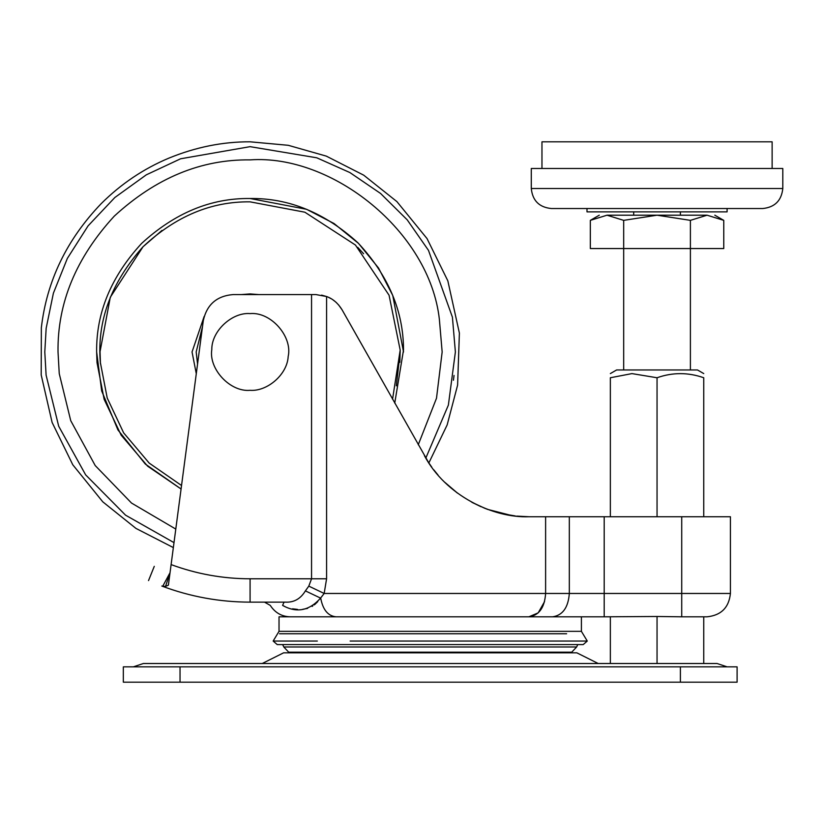<?xml version="1.0" encoding="UTF-8"?>
<svg xmlns="http://www.w3.org/2000/svg" width="824" height="824" viewBox="0 0 824 824"><rect width="100%" height="100%" fill="white"/><g stroke="black" fill="none" stroke-linecap="round" stroke-linejoin="round"><path stroke-width="1.24" d="M204.136 316.498L192.043 351.961L196.287 373.725M258.86 294.58L250.084 293.921L241.319 294.58M396.323 385.807L400.196 351.961M162.009 230.401L143.026 246.747C111.055 282.714 96.83 321.267 100.343 362.426L107.223 398.033L123.641 432.858L149.196 463.098L181.537 485.501M392.554 399.228L400.186 350.066L389.062 295.229L355.443 245.037L304.849 212.201L250.084 201.849C211.305 201.344 175.615 216.3 143.026 246.747L110.292 297.289L99.982 351.961L100.343 362.426M357.729 247.344L363.6 253.74M100.456 363.899L99.992 350.066M400.186 350.066L399.836 362.344M350.159 652.835L576.851 652.835L283.58 652.835L350.159 652.835L350.159 652.175M279.12 666.853L499.632 666.853M593.764 666.853L430.21 666.853M133.333 666.853L143.345 663.516L713.749 663.516M708.743 666.853L727.098 666.853L717.086 663.516L143.345 663.516M249.734 666.853L655.224 666.853M180.034 682.19L123.332 682.19L123.332 666.853L680.397 666.853L680.397 682.19L180.034 682.19L180.034 666.853M680.397 666.853L737.099 666.853L737.099 682.19L680.397 682.19M610.347 373.581L616.599 369.966L697.485 369.966L703.748 373.581M631.967 373.612L657.047 377.752C672.569 372.273 688.143 372.273 703.748 377.752C703.748 372.273 703.748 372.273 703.748 377.752L703.748 516.741M610.347 516.741L610.347 377.752C610.347 372.273 610.347 372.273 610.347 377.752L631.926 373.612M531.284 188.511L531.284 168.498L782.8 168.498L782.8 188.511C781.513 200.593 774.838 207.267 762.787 208.523L551.297 208.523C539.205 207.298 532.531 200.634 531.284 188.511L782.8 188.511M586.997 208.523L586.997 211.861L727.098 211.861L727.098 208.523M633.697 211.861L633.697 215.198L707.074 215.198L690.399 220.358L690.399 248.549L590.334 248.549L590.334 220.358L607.01 215.198L657.047 215.198L623.686 220.358L623.686 369.966M541.965 168.498L541.965 141.81L772.129 141.81L772.129 168.498M714.82 215.198L723.76 220.358L723.76 248.549L690.399 248.549L690.399 369.966M723.76 220.358L707.074 215.198C717.292 215.198 717.292 215.198 707.074 215.198L657.047 215.198L690.399 220.358M623.686 220.358L607.01 215.198C596.792 215.198 596.792 215.198 607.01 215.198L633.697 215.198M610.347 663.516L610.347 616.816L279.027 616.816L279.027 631.339L581.404 631.339L581.404 616.816M657.047 663.516L657.047 616.486L604.198 616.816L604.198 593.465L681.726 593.465L681.726 616.816L657.047 616.486M657.047 516.741L657.047 377.752M703.748 663.516L703.748 616.816M279.521 633.749L566.624 633.749M282.663 644.584L283.796 646.984L576.635 646.984L577.768 644.584M568.344 644.584L510.272 644.584M350.159 641.051L587.275 641.051L581.404 631.339M587.275 641.051L583.207 644.584L277.224 644.584L273.156 641.051L317.343 641.051M283.796 646.984L288.688 652.175L571.743 652.175L576.635 646.984M165.552 586.379L162.771 586.204L170.032 572.721L168.384 585.184L165.552 586.379L170.032 572.721C149.103 564.265 149.103 564.265 170.032 572.721L173.349 547.589L135.939 528.4L102.773 501.826L72.78 464.767L52.118 422.465L41.2 374.961L41.344 327.695C46.793 280.912 66.734 239.588 101.146 203.703C120.984 183.927 143.592 168.724 168.951 158.105C195.813 147.115 222.851 141.687 250.084 141.81L288.266 145.302L326.325 156.127L363.714 175.172L396.9 201.602L427.028 238.569L447.834 280.829L459.39 333.092L457.598 385.148L447.164 424.906L428.861 462.923M162.771 586.204L161.823 586.049C144.076 578.85 144.076 578.85 161.823 586.049C144.076 578.85 144.076 578.85 161.823 586.049C190.282 596.72 219.699 602.087 250.084 602.138L284.064 602.138L282.591 605.393C266.245 605.393 266.245 605.393 282.591 605.393C296.537 613.262 309.206 610.831 320.577 598.111L305.395 590.88L308.794 586.121L311.554 578.788L311.554 294.58L315.952 294.58L326.582 296.527L326.582 578.788L324.172 593.465L320.577 598.111M335.255 301.615L333.03 299.915M331.083 298.669L328.611 297.382M326.644 296.547L321.597 295.116M284.064 602.138L285.578 602.138C294.003 602.55 300.606 598.801 305.395 590.88M544.571 601.582L538.196 612.86L528.884 616.816C539.051 615.425 544.623 607.649 545.612 593.465L324.172 593.465L308.794 586.121M282.725 605.465L284.816 606.485M292.52 608.812L297.526 609.41M302.696 609.327L307.62 608.38M312.09 606.413L312.79 605.97M314.284 604.898L315.705 603.683M316.385 603.024L317.765 601.582M285.598 602.138L250.084 602.138C219.699 602.087 190.282 596.72 161.823 586.049M514.166 515.824L501.177 513.476M487.231 509.242L486.551 508.985M484.873 508.336L471.761 502.218M456.846 492.649L444.878 482.349M436.37 473.069L433.795 469.824M428.552 462.46L342.094 309.845C337.964 303.16 332.793 298.721 326.582 296.527M335.904 302.171L336.542 302.758M338.613 304.911L342.094 309.845M428.974 463.098L431.797 467.157M433.867 469.927L438.028 475.036M444.929 482.401L457.526 493.143M471.719 502.197L480.969 506.709M487.654 509.397L511.137 515.402M516.699 516.112L529.008 516.741C493.401 518.183 445.681 495.749 424.432 455.693M545.612 516.741L545.612 593.465L569.322 593.465L569.322 516.741L529.008 516.741M569.322 516.741L604.198 516.741L604.198 593.465L569.322 593.465C568.261 607.546 562.679 615.332 552.595 616.816M681.726 516.741L681.726 593.465L730.424 593.465L730.424 516.741L604.198 516.741M730.424 593.465C728.941 607.546 721.165 615.332 707.074 616.816L681.726 616.816M336.058 616.816C328.076 616.012 322.977 609.904 320.763 598.471M515.268 515.948L502.393 513.754M485.913 508.738L472.77 502.764M451.181 488.107L445.537 482.988M203.281 320.68C206.783 304.653 216.702 295.96 233.048 294.58C216.702 295.96 206.783 304.653 203.281 320.68L170.032 572.721M233.048 294.58L311.554 294.58M288.184 356.483C292.716 336.758 271.096 311.637 250.084 313.594C232.111 312.08 211.48 331.011 211.799 349.613C208.637 368.946 230.061 392.193 250.084 390.318C267.182 391.647 287.277 374.611 288.184 356.483C292.716 336.758 271.096 311.637 250.084 313.594C232.111 312.08 211.48 331.011 211.799 349.613C208.637 368.946 230.061 392.193 250.084 390.318C267.182 391.647 287.277 374.611 288.184 356.483M202.488 326.654L196.184 351.961L197.554 364.053M403.533 351.961L392.76 295.476L378.515 267.996L358.584 243.461L334.05 223.531L306.569 209.286L250.084 198.512C288.843 197.987 324.749 212.705 357.791 242.668C388.279 275.267 403.513 311.06 403.513 350.025L394.748 403.111M96.645 351.961L101.692 390.978L117.956 429.974L145.354 464.097L181.074 489.003L147.63 466.178L121.159 435.165L104.143 399.331L97.016 362.653L96.645 351.961C96.12 312.801 111.096 276.627 141.584 243.461C174.76 212.973 210.923 197.987 250.084 198.512M418.252 444.744L436.504 398.229L442.158 351.961L439.377 319.403C429.634 231.276 331.856 153.985 250.084 159.887C201.066 159.228 155.798 177.984 114.268 216.145C76.107 257.665 57.361 302.933 58.02 351.961L59.246 373.632L70.73 420.662L95.213 465.56L131.51 503.052L175.79 529.08M425.823 458.082L448.38 405.099L455.384 351.961L452.407 317.158L428.48 250.362L407.221 219.843L380.585 193.475L349.881 172.556L316.776 157.796L250.084 146.662L180.6 158.785L146.312 174.832L114.855 197.502L88.075 225.879L67.352 258.406L53.395 293.169L46.165 328.251L44.795 351.961L46.103 375.126L58.7 426.235L85.655 474.871L125.557 515.165L173.998 542.625M453.416 380.245L454.034 375.456M423.938 652.175L423.938 652.835M326.582 578.788L250.084 578.788L250.084 602.138M171.104 564.595C196.586 574.009 222.913 578.747 250.084 578.788M598.203 663.516L576.851 652.835M262.228 663.516L283.58 652.835M255.821 663.516L647.643 663.516M510.272 652.175L510.272 652.835M680.397 211.861L680.397 215.198M599.264 215.198L590.334 220.358M279.027 631.339L273.156 641.051M154.273 566.356L148.526 580.59M290.326 616.816C281.798 616.61 275.113 612.809 270.262 605.393L264.525 602.138"/></g></svg>
